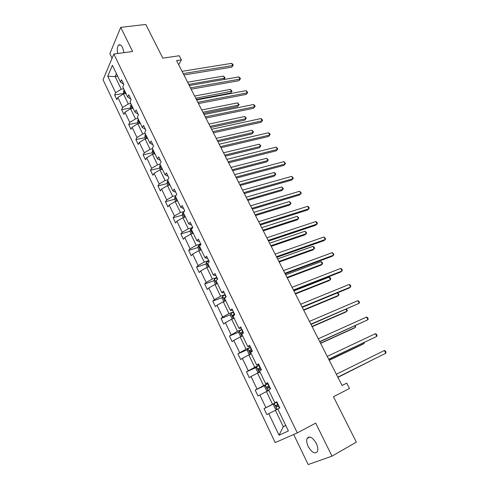 <?xml version="1.0" encoding="UTF-8"?>
<svg xmlns="http://www.w3.org/2000/svg" width="489" height="489" viewBox="0 0 489 489"><rect width="100%" height="100%" fill="white"/><g stroke="black" fill="none" stroke-linecap="round" stroke-linejoin="round"><path stroke-width="0.73" d="M316.273 443.37C312.502 437.172 309.433 435.558 307.068 438.529C306.34 440.613 306.731 443.285 308.229 446.543C311.97 452.777 315.05 454.391 317.477 451.384C318.18 449.293 317.777 446.616 316.273 443.37M124.017 52.659L122.611 47.561C121.205 44.939 119.848 44.157 118.534 45.208C117.207 46.889 116.932 49.664 117.715 53.527M293.687 434.501L308.192 464.55L331.982 456.145L315.705 423.113L297.306 432.912L113.845 54.053L132.605 51.486L120.716 27.353L109.872 53.649L112.091 58.246M120.716 27.353L145.814 24.45L162.8 58.154L179.267 55.74L181.382 59.866L176.584 60.587L342.08 385.509L346.738 383.144L342.062 385.473M331.982 456.145L356.347 442.135L333.467 396.738L349.47 388.486L346.738 383.144M113.845 54.053L103.045 79.786L275.203 442.588L297.306 432.912M277.862 409.073L275.411 410.302L283.284 426.701L279.036 435.198L268.761 413.663L266.896 414.635L264.042 408.639L274.14 403.663M285.735 425.424L283.284 426.701L285.784 425.528M275.411 410.302L268.761 413.663M268.883 390.411L266.426 391.591L272.514 404.275L264.042 408.639M265.888 407.643L259.842 394.971L258.027 396.017L255.215 390.106L265.185 385.405M260.026 372.007L257.562 373.131L263.571 385.644L255.215 390.106M257.006 389.03L251.04 376.524L249.28 377.655L246.505 371.823L256.364 367.38M251.285 353.853L248.822 354.928L254.745 367.27L246.505 371.823M248.247 370.668L242.361 358.333L240.655 359.543L237.911 353.785L247.672 349.586M242.666 335.943L240.197 336.97L246.04 349.146L237.911 353.785M239.598 352.557L233.791 340.387L232.141 341.67L229.433 335.992L239.103 332.019M234.158 318.272L231.682 319.25L237.452 331.267L229.433 335.992M231.071 334.684L225.343 322.673L223.736 324.03L221.071 318.431L230.655 314.678M225.765 300.833L223.29 301.768L228.98 313.62L222.66 317.049L221.071 318.431M222.66 317.049L217.006 305.203L215.447 306.627L212.813 301.102L222.324 297.55M217.483 283.626L215.001 284.512L220.618 296.212L214.353 299.647L212.813 301.102M214.353 299.647L208.779 287.954L207.269 289.451L204.671 283.999L214.109 280.649M209.304 266.639L206.829 267.483L212.373 279.03L206.162 282.477L204.671 283.999M206.162 282.477L200.655 270.937L199.194 272.501L196.627 267.116L205.997 263.956M201.236 249.879L198.754 250.68L204.231 262.073L198.076 265.533L196.627 267.116M198.076 265.533L192.642 254.139L191.223 255.771L188.693 250.454L198.002 247.471M193.271 233.332L190.789 234.09L196.193 245.337L190.093 248.803L188.693 250.454M190.093 248.803L184.726 237.562L183.357 239.255L180.857 234.005L190.111 231.193M185.41 217L182.929 217.715L188.259 228.821L182.214 232.293L180.857 234.005M182.214 232.293L176.914 221.193L175.588 222.947L173.118 217.764L182.324 215.123M177.648 200.869L175.166 201.554L180.429 212.513L174.432 215.991L173.118 217.764M174.432 215.991L169.206 205.032L167.923 206.847L165.484 201.731L174.634 199.249M169.983 184.952L167.501 185.588L172.696 196.413L166.755 199.897L165.484 201.731M166.755 199.897L161.59 189.078L160.349 190.954L157.941 185.899L167.079 183.558M162.415 169.231L159.934 169.83L165.062 180.514L159.169 184.011L157.941 185.899M159.169 184.011L154.078 173.326L152.874 175.258L150.496 170.264L159.634 168.063M154.946 153.705L152.458 154.267L157.525 164.824L151.688 168.32L150.496 170.264M151.688 168.32L146.651 157.77L145.49 159.756L143.143 154.83L152.281 152.757M147.568 138.369L145.08 138.9L150.08 149.322L144.292 152.825L143.143 154.83M144.292 152.825L139.322 142.409L138.198 144.444L135.875 139.579L145.019 137.641M140.276 123.228L137.788 123.723L142.733 134.017L136.987 137.525L135.875 139.579M136.987 137.525L132.079 127.232L130.991 129.322L128.705 124.518L137.843 122.708M133.075 108.271L130.594 108.735L135.471 118.9L129.781 122.409L128.705 124.518M129.781 122.409L124.927 112.244L123.876 114.389L121.614 109.64L130.759 107.953M125.966 93.497L123.479 93.925L128.301 103.968L122.653 107.482L121.614 109.64M122.653 107.482L117.867 97.445L116.853 99.634L114.615 94.945L123.754 93.381M117.647 76.211L115.159 76.596L121.217 89.218L115.618 92.739L114.615 94.945M115.618 92.739L107.739 76.223L112.391 65.294L120.465 82.066L121.516 79.75L123.833 84.548L122.763 86.846L127.678 97.048L128.766 94.78L131.107 99.64L130.007 101.889L134.976 112.219L136.107 110.007L138.479 114.921L137.336 117.122L142.372 127.58L143.54 125.422L145.942 130.404L144.762 132.543L149.86 143.136L151.07 141.034L153.503 146.077L152.281 148.167L157.446 158.894L158.699 156.847L161.162 161.957L159.897 163.992L165.129 174.854L166.425 172.868L168.919 178.045L167.611 180.019L172.91 191.028L174.249 189.096L176.78 194.341L175.423 196.254L180.796 207.403L182.177 205.539L184.738 210.851L183.344 212.703L188.785 223.999L190.209 222.195L192.807 227.581L191.364 229.365L196.878 240.814L198.351 239.078L200.985 244.537L199.494 246.254L205.08 257.856L206.602 256.187L209.268 261.719L207.727 263.363L213.387 275.124L214.964 273.522L217.666 279.133L216.077 280.71L221.817 292.624L223.436 291.096L226.181 296.78L224.537 298.284L230.356 310.368L232.03 308.914L234.806 314.671L233.112 316.102L239.011 328.351L240.741 326.97L243.553 332.813L241.81 334.164L247.782 346.585L249.567 345.283L252.422 351.206L250.625 352.477L256.682 365.069L258.522 363.847L261.419 369.855L259.561 371.047L265.704 383.81L267.599 382.673L270.539 388.767L268.626 389.874L274.855 402.82L276.811 401.769L279.787 407.942L277.813 408.969L288.4 430.962L279.036 435.198M274.855 402.82L276.884 401.927M276.957 402.08L272.514 404.275M266.426 391.591L259.842 394.971M265.704 383.81L267.819 383.125M268.021 383.547L263.571 385.644M257.562 373.131L251.04 376.524M256.682 365.069L258.87 364.574M259.207 365.265L254.745 367.27M248.822 354.928L242.361 358.333M247.782 346.585L250.05 346.279M250.509 347.227L246.04 349.146M240.197 336.97L233.791 340.387M239.011 328.351L241.346 328.235M241.927 329.433L237.452 331.267M231.682 319.25L225.343 322.673M230.356 310.368L232.764 310.429M233.461 311.878L228.98 313.62M223.29 301.768L217.006 305.203M221.817 292.624L224.292 292.862M225.105 294.549L220.618 296.212M215.001 284.512L208.779 287.954M213.387 275.124L215.93 275.533M216.853 277.446L212.373 279.03M206.829 267.483L200.655 270.937M205.08 257.856L207.684 258.43M208.717 260.57L204.231 262.073M198.754 250.68L192.642 254.139M196.878 240.814L199.549 241.554M200.686 243.913L196.193 245.337M190.789 234.09L184.726 237.562M188.785 223.999L191.511 224.897M192.752 227.471L188.259 228.821M182.929 217.715L176.914 221.193M180.796 207.403L183.583 208.455M184.322 211.407L180.429 212.513M175.166 201.554L169.206 205.032M172.91 191.028L175.759 192.226M175.924 195.545L172.696 196.413M167.501 185.588L161.59 189.078M165.129 174.854L168.033 176.199M167.727 179.842L165.062 180.514M159.934 169.83L154.078 173.326M157.446 158.894L160.398 160.38M160.013 164.231L157.525 164.824M152.458 154.267L146.651 157.77M149.86 143.136L152.868 144.762M152.568 148.766L150.08 149.322M145.08 138.9L139.322 142.409M142.372 127.58L145.429 129.34M145.221 133.497L142.733 134.017M137.788 123.723L132.079 127.232M134.976 112.219L138.087 114.108M137.959 118.417L135.471 118.9M130.594 108.735L124.927 112.244M127.678 97.048L130.832 99.065M130.789 103.515L128.301 103.968M123.479 93.925L117.867 97.445M120.465 82.066L123.668 84.206M178.711 64.756L181.382 59.866M123.705 88.802L121.217 89.218M116.437 73.698L115.159 76.596L107.739 76.223M183.919 74.982L231.731 67.14L232.77 65.52L183.21 73.588M231.621 63.356L232.782 64.31L233.241 65.178L232.77 65.52L231.621 63.356L182.055 71.321M233.241 65.178L231.731 67.14M123.974 93.839L123.521 92.892L123.693 90.636L124.243 89.915M125.098 91.694L125.361 93.099L125.636 92.818M188.723 84.414L224.604 78.203L223.485 76.076L187.605 82.213M223.73 79.548L225.074 77.837L223.773 79.542M223.485 76.076L225.074 77.837M191.15 89.187L238.932 80.691L240.001 79.108L190.472 87.849M238.834 76.92L239.989 77.855L240.454 78.729L240.001 79.108L238.834 76.92L189.304 85.551M240.454 78.729L238.932 80.691M198.473 103.558L246.212 94.401L247.306 92.849L197.819 102.274M246.132 90.636L247.752 92.439L247.306 92.849L246.132 90.636L196.639 99.952M247.752 92.439L246.212 94.401M131.089 108.644L130.557 107.531L130.74 105.3L131.303 104.591M196.395 99.481L230.594 93.057L231.615 91.547L230.484 89.395L194.628 96.009M132.171 106.388L132.452 107.794L132.721 107.525M195.759 98.234L232.079 91.15L230.594 93.057M230.484 89.395L232.079 91.15M138.289 123.625L137.678 122.354L137.88 120.141L138.454 119.444M203.485 113.405L237.66 106.523L238.705 105.037L237.568 102.861L201.737 109.958M139.328 121.266L139.622 122.666L139.885 122.415M202.88 112.213L238.705 105.037L239.158 104.609L237.66 106.523M237.568 102.861L239.158 104.609M205.881 118.1L253.577 108.271L254.702 106.749L205.258 116.877M253.51 104.512L254.653 105.41L255.13 106.309L254.702 106.749L253.51 104.512L204.06 114.53M255.13 106.309L253.577 108.271M145.575 138.797L144.885 137.36L145.105 135.16L145.691 134.475M210.661 127.488L244.806 120.135L245.881 118.68L244.726 116.486L208.925 124.078M146.578 136.321L146.889 137.727L147.14 137.488M210.081 126.351L245.881 118.68L246.315 118.222L244.806 120.135M244.726 116.486L246.315 118.222M213.381 132.825L261.028 122.299L262.183 120.814L212.788 131.663M260.979 118.546L262.116 119.432L262.593 120.337L262.183 120.814L260.979 118.546L211.572 129.279M262.593 120.337L261.028 122.299M152.953 154.157L152.183 152.55L152.421 150.374L153.02 149.701M217.923 141.743L252.031 133.9L253.131 132.482L251.963 130.257L216.199 138.356M153.919 151.566L154.243 152.971L154.487 152.751M217.373 140.661L253.131 132.482L253.559 131.987L252.031 133.9M251.963 130.257L253.559 131.987M220.967 147.721L268.565 136.492L269.751 135.037L220.411 146.627M268.528 132.751L269.659 133.613L270.148 134.53L269.751 135.037L268.528 132.751L219.182 144.212M160.429 169.707L159.573 167.929L159.83 165.771L160.435 165.117M225.264 156.156L259.341 147.825L260.472 146.437L259.286 144.188L223.559 152.806M161.346 167.006L161.92 168.198M224.744 155.135L260.472 146.437L260.882 145.911L259.286 144.188M228.65 162.806L276.193 150.857L277.404 149.432L228.125 161.773M276.175 147.116L277.789 148.888L277.404 149.432L276.175 147.116L226.878 159.328M167.996 185.459L167.055 183.503L167.33 181.364L167.953 180.722M232.697 170.747L266.731 161.908L267.893 160.557L266.694 158.283L231.004 167.427M168.87 182.635L169.457 183.846M232.208 169.787L267.893 160.557L268.284 159.995L266.694 158.283M236.425 178.075L283.907 165.38L285.154 163.998L235.936 177.104M283.907 161.651L285.521 163.412L285.154 163.998L283.907 161.651L234.677 174.634M175.661 201.413L174.634 199.274L174.921 197.159L175.557 196.529M240.215 185.508L274.213 176.15L275.399 174.836L274.188 172.538L238.54 182.22M176.492 198.467L177.079 199.695M239.757 184.61L275.399 174.836L275.778 174.243L275.295 173.32L274.188 172.538M244.298 193.534L291.713 180.08L292.99 178.736L243.84 192.629M291.731 176.364L293.345 178.112L292.99 178.736L291.731 176.364L242.568 190.129M183.424 217.574L182.305 215.246L182.611 213.149L183.705 212.22M247.819 200.447L281.774 190.563L282.99 189.28L281.768 186.957L246.163 197.195M184.206 214.5L184.805 215.741M247.397 199.61L282.99 189.28L283.357 188.65L281.768 186.957M252.275 209.182L299.616 194.958L300.924 193.65L251.847 208.351M299.647 191.248L301.261 192.99L300.924 193.65L299.647 191.248L250.557 205.82M191.285 233.938L190.074 231.419L190.404 229.347L192.617 227.819M255.521 215.563L289.427 205.142L290.674 203.895L289.439 201.541L253.883 212.348M192.024 230.735L191.767 230.942L192.629 231.994M255.13 214.793L290.674 203.895L291.022 203.228L289.439 201.541M260.344 225.032L307.612 210.013L308.95 208.742L259.959 224.274M307.66 206.315L308.755 207.073L309.268 208.045L308.95 208.742L307.66 206.315L258.65 221.706M199.249 250.521L197.947 247.801L198.296 245.753L200.783 244.121M263.314 230.863L297.165 219.891L298.443 218.681L297.196 216.297L261.694 227.685M199.94 247.183L199.665 247.397L200.551 248.455M262.954 230.16L298.443 218.681L298.779 217.978L297.196 216.297M268.516 241.083L315.705 225.252L317.08 224.023L268.168 240.392M315.772 221.56L316.86 222.299L317.379 223.284L317.08 224.023L315.772 221.56L266.847 237.795M207.324 267.318L205.918 264.396L206.291 262.373L208.809 260.759M271.199 246.352L305.002 234.812L306.31 233.644L305.044 231.23L269.604 243.21M207.959 263.846L207.672 264.066L208.583 265.136M270.875 245.71L306.31 233.644L306.627 232.898L305.044 231.23M276.798 257.33L323.895 240.674L325.301 239.482L276.487 256.719M323.981 236.994L325.588 238.705L325.301 239.482L323.981 236.994L275.142 254.091M215.496 284.335L213.999 281.206L214.384 279.213L216.939 277.618M279.188 262.025L312.929 249.91L314.268 248.779L312.984 246.34L277.605 258.925M216.083 280.723L215.777 280.955L216.713 282.031M278.895 261.462L314.268 248.779L314.568 247.996L314.06 247.024L312.984 246.34M285.179 273.791L332.184 256.279L333.626 255.136L284.91 273.259M332.288 252.617L333.895 254.317L333.626 255.136L332.288 252.617L283.553 270.594M223.846 301.554L222.177 298.241L222.593 296.273L225.172 294.696M287.269 277.899L320.949 265.191L322.318 264.103L321.022 261.633L285.71 274.83M226.144 296.811L223.993 298.07L224.958 299.152M287.019 277.404L322.318 264.103L322.606 263.278L322.086 262.293L321.022 261.633M293.669 290.466L340.576 272.086L342.055 270.979L293.437 290.008M340.699 268.43L341.762 269.097L342.306 270.117L342.055 270.979L340.699 268.43L292.067 287.312M232.501 318.926L232.079 318.846L230.472 315.497L230.906 313.553L233.522 312M295.454 293.962L329.06 280.655L330.472 279.604L329.158 277.11L293.913 290.943M234.543 314.127L232.318 315.405L233.308 316.499M232.318 315.405L234.647 314.335M295.24 293.541L330.472 279.604L330.741 278.742L330.216 277.746L329.158 277.11M302.275 307.355L349.073 288.082L350.589 287.025L302.086 306.982M349.213 284.439L350.271 285.087L350.815 286.114L350.589 287.025L349.213 284.439L300.692 304.244M241.224 336.542L240.502 336.377L238.87 332.985L239.329 331.071L241.976 329.537M303.736 310.228L337.276 296.303L338.718 295.295L337.447 292.868M243.015 331.695L240.753 332.972L241.517 334.231L242.373 333.73M242.452 333.687L242.153 332.398L243.1 331.866M303.559 309.885L338.718 295.295L338.969 294.39L337.514 292.844M310.986 324.464L359.226 303.266L310.839 324.17M357.838 300.649L358.883 301.267L359.439 302.312L359.226 303.266L357.838 300.649L309.427 321.401M250.026 354.403L249.035 354.14L247.385 350.705L247.868 348.822L250.545 347.312M312.129 326.701L345.589 312.141L347.068 311.181L346.078 309.292M251.597 349.494L249.304 350.778L250.087 352.043L252.263 350.876M251.077 351.487L250.698 350.179L251.664 349.629M311.988 326.432L347.068 311.181L347.3 310.234L346.548 309.091M319.818 341.799L367.979 319.714L319.714 341.591M366.567 317.061L367.606 317.661L368.168 318.718L367.979 319.714L366.567 317.061L318.284 338.785M258.925 372.514L257.691 372.147L256.016 368.669L256.517 366.811L259.237 365.326M320.625 343.382L354.005 328.174L355.521 327.257L354.818 325.925M260.301 367.539L257.966 368.822L258.779 370.1L260.973 368.938M259.83 369.519L259.359 368.199L260.35 367.636M320.527 343.192L355.521 327.257L355.411 325.656M328.761 359.366L376.836 336.371L328.706 359.244M375.405 333.687L376.432 334.25L377.007 335.326L376.836 336.371L375.405 333.687L327.257 356.402M267.917 390.876L266.456 390.399L264.763 386.872L265.289 385.045L268.039 383.584M329.225 360.271L362.526 344.403L364.073 343.535L363.669 342.765M269.121 385.827L266.756 387.117L267.581 388.394L269.806 387.245M268.724 387.795L268.137 386.463L269.152 385.888M329.17 360.161L364.073 343.535L364.268 342.496M337.826 377.16L385.809 353.235L337.813 377.135M384.36 350.515L385.375 351.059L385.955 352.141L385.809 353.235L384.36 350.515L336.346 374.25M274.164 403.578L277.018 409.495L275.344 408.902L273.626 405.326L274.176 403.529L276.97 402.099M337.942 377.38L372.642 359.825M277.801 406.292L277.031 404.978L278.07 404.385L275.82 405.509L276.511 406.946L278.754 405.803M337.923 377.355L372.777 359.757M123.686 90.697L125.105 93.643M130.734 105.355L132.213 108.43M137.874 120.196L139.414 123.399M145.099 135.221L146.706 138.552M152.415 150.429L154.084 153.901M159.817 165.826L161.553 169.438M167.317 181.419L169.121 185.172M174.915 197.214L176.786 201.107M182.605 213.204L184.549 217.244M190.398 229.402L192.415 233.595M198.283 245.808L200.38 250.154M200.441 244.292L200.71 244.848M206.279 262.428L208.448 266.933M208.467 260.93L208.992 262.018M214.378 279.262L216.621 283.932M216.59 277.789L217.379 279.415M222.581 296.322L224.903 301.157M224.83 294.873L225.839 296.964M225.398 297.495L224.078 297.99M230.894 313.602L233.302 318.608M233.174 312.178L234.194 314.299M233.87 314.745L232.416 315.313M239.317 331.12L241.81 336.298M241.627 329.714L242.666 331.866M242.318 332.275L240.863 332.875M247.856 348.865L250.429 354.225M251.908 351.053L252.098 351.438M250.197 347.49L251.248 349.672M250.881 350.038L249.427 350.668M256.505 366.854L259.17 372.398M260.619 369.116L261.077 370.069M258.877 365.509L259.946 367.716M259.555 368.046L258.106 368.7M265.276 385.094L268.033 390.821M269.445 387.422L270.191 388.969M267.685 383.767L268.761 386.01M268.351 386.292L266.902 386.982M278.394 405.986L279.427 408.132M276.609 402.276L277.703 404.55M277.263 404.794L275.82 405.509M309.885 436.995L307.068 438.529M120.477 44.957L118.534 45.208M192.079 230.845L191.767 230.942M199.995 247.293L199.665 247.397M216.138 280.833L215.777 280.955M225.313 297.575L223.993 298.07M242.153 332.398L240.753 332.972M250.698 350.179L249.304 350.778M259.353 368.199L257.966 368.822M268.131 386.463L266.756 387.117M277.031 404.978L275.655 405.656"/></g></svg>
